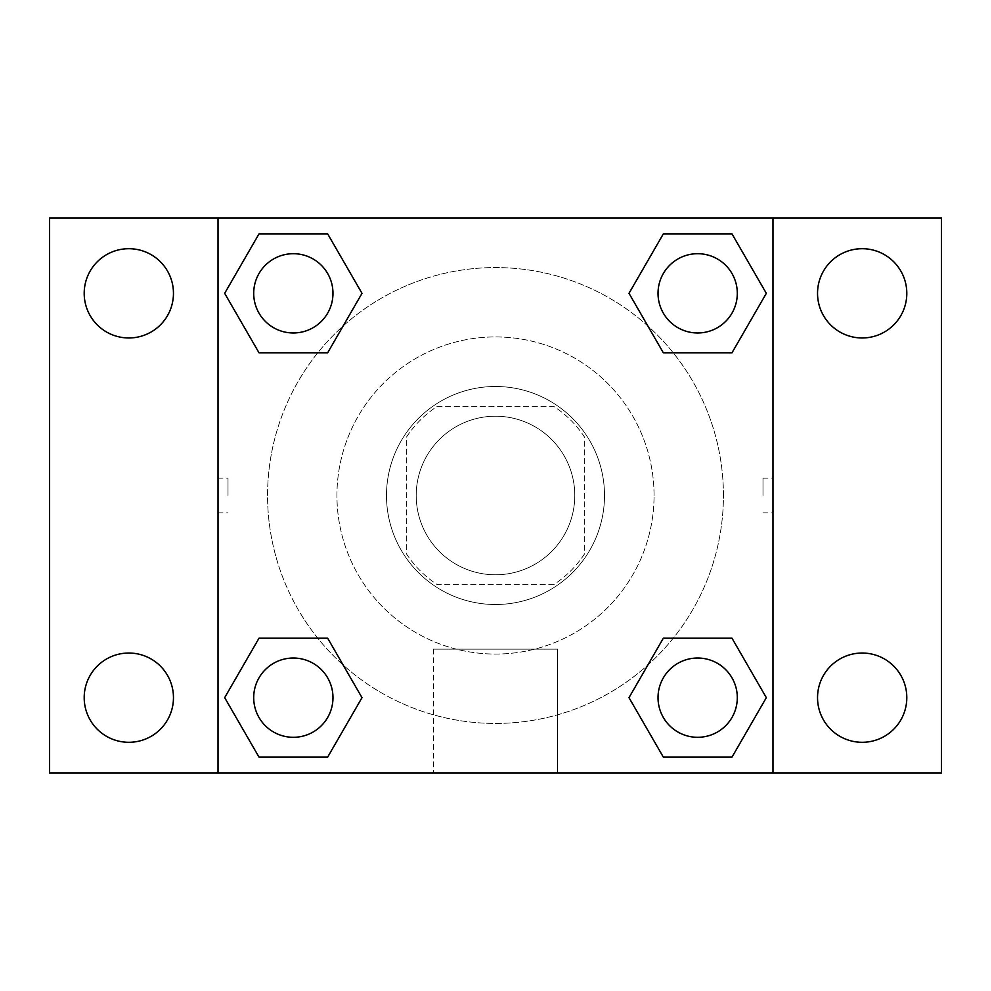 <?xml version="1.0" encoding="UTF-8"?>
<svg xmlns="http://www.w3.org/2000/svg" width="991" height="991" viewBox="0 0 991 991"><rect width="100%" height="100%" fill="white"/><g stroke="black" fill="none" stroke-linecap="round" stroke-linejoin="round"><path stroke-width="0.74" stroke-dasharray="4.96 3.72" d="M574.78 495.5A79.28 79.28 0 0 0 455.86 426.836A79.28 79.28 0 0 0 455.86 564.164A79.28 79.28 0 0 0 574.78 495.5A79.28 79.28 0 0 0 455.86 426.836A79.28 79.28 0 0 0 455.86 564.164A79.28 79.28 0 0 0 574.78 495.5M553.647 584.69L437.353 584.69A106.471 106.471 0 0 1 406.31 553.647L406.31 437.353A106.471 106.471 0 0 1 437.353 406.31L553.647 406.31A106.471 106.471 0 0 1 584.69 437.353L584.69 553.647A106.471 106.471 0 0 1 553.647 584.69L437.353 584.69A106.471 106.471 0 0 1 406.31 553.647L406.31 437.353A106.471 106.471 0 0 1 437.353 406.31L553.647 406.31A106.471 106.471 0 0 1 584.69 437.353L584.69 553.647A106.471 106.471 0 0 1 553.647 584.69M495.5 386.49A109.01 109.01 0 0 1 589.905 550.005A109.01 109.01 0 0 1 401.095 550.005A109.01 109.01 0 0 1 495.5 386.49A109.01 109.01 0 0 0 386.49 495.5A109.01 109.01 0 0 0 495.5 604.51A109.01 109.01 0 0 0 604.51 495.5A109.01 109.01 0 0 0 495.5 386.49M654.06 495.5A158.56 158.56 0 0 0 416.22 358.185A158.56 158.56 0 0 0 416.22 632.815A158.56 158.56 0 0 0 654.06 495.5A158.56 158.56 0 0 0 416.22 358.185A158.56 158.56 0 0 0 416.22 632.815A158.56 158.56 0 0 0 654.06 495.5M128.83 742.296A44.632 44.632 0 0 0 167.479 675.342A44.632 44.632 0 0 0 90.181 675.342A44.632 44.632 0 0 0 128.83 742.296M862.17 742.296A44.632 44.632 0 0 0 900.819 675.342A44.632 44.632 0 0 0 823.521 675.342A44.632 44.632 0 0 0 862.17 742.296M862.17 337.968A44.632 44.632 0 0 0 900.819 271.014A44.632 44.632 0 0 0 823.521 271.014A44.632 44.632 0 0 0 862.17 337.968M128.83 337.968A44.632 44.632 0 0 0 167.479 271.014A44.632 44.632 0 0 0 90.181 271.014A44.632 44.632 0 0 0 128.83 337.968M49.55 218.02L941.45 218.02L941.45 772.98L49.55 772.98L49.55 218.02M218.02 218.02L772.98 218.02L772.98 772.98L218.02 772.98L218.02 218.02L772.98 218.02L772.98 772.98L218.02 772.98L218.02 218.02L218.02 772.98M512.842 218.02L478.158 218.032L512.842 218.02M557.438 772.98L433.562 772.98L557.438 772.98L433.562 772.98L557.438 772.98L557.438 649.142L433.562 649.142L557.438 649.142L433.562 649.142L557.438 649.142L557.438 772.98M723.43 495.5A227.93 227.93 0 0 0 381.535 298.105A227.93 227.93 0 0 0 381.535 692.895A227.93 227.93 0 0 0 723.43 495.5A227.93 227.93 0 0 0 381.535 298.105A227.93 227.93 0 0 0 381.535 692.895A227.93 227.93 0 0 0 723.43 495.5M332.976 697.664A39.64 39.64 0 0 0 273.516 663.338A39.64 39.64 0 0 0 273.516 731.99A39.64 39.64 0 0 0 332.976 697.664A39.64 39.64 0 0 0 273.516 663.338A39.64 39.64 0 0 0 273.516 731.99A39.64 39.64 0 0 0 332.976 697.664A39.64 39.64 0 0 0 273.516 663.338A39.64 39.64 0 0 0 273.516 731.99A39.64 39.64 0 0 0 332.976 697.664M737.304 293.336A39.64 39.64 0 0 0 677.844 259.01A39.64 39.64 0 0 0 677.844 327.662A39.64 39.64 0 0 0 737.304 293.336A39.64 39.64 0 0 0 677.844 259.01A39.64 39.64 0 0 0 677.844 327.662A39.64 39.64 0 0 0 737.304 293.336A39.64 39.64 0 0 0 677.844 259.01A39.64 39.64 0 0 0 677.844 327.662A39.64 39.64 0 0 0 737.304 293.336M332.976 293.336A39.64 39.64 0 0 0 273.516 259.01A39.64 39.64 0 0 0 273.516 327.662A39.64 39.64 0 0 0 332.976 293.336A39.64 39.64 0 0 0 273.516 259.01A39.64 39.64 0 0 0 273.516 327.662A39.64 39.64 0 0 0 332.976 293.336A39.64 39.64 0 0 0 273.516 259.01A39.64 39.64 0 0 0 273.516 327.662A39.64 39.64 0 0 0 332.976 293.336M658.024 697.664A39.64 39.64 0 0 1 717.484 663.338A39.64 39.64 0 0 1 717.484 731.99A39.64 39.64 0 0 1 658.024 697.664A39.64 39.64 0 0 1 717.484 663.338A39.64 39.64 0 0 1 717.484 731.99A39.64 39.64 0 0 1 658.024 697.664M218.02 495.5L218.032 478.158L218.02 495.5M772.98 495.5L772.98 478.158L772.968 495.5M762.996 495.5L762.996 478.158L762.996 495.5M772.98 218.02L772.98 772.98M259.01 757.124L224.672 697.664L259.01 638.204L224.672 697.664L259.01 757.124M327.662 638.204L362 697.664L327.662 757.124L362 697.664L327.662 638.204M663.338 352.796L629 293.336L663.338 233.876L629 293.336L663.338 352.796M731.99 233.876L766.328 293.336L731.99 352.796L766.328 293.336L731.99 233.876M259.01 352.796L224.672 293.336L259.01 233.876L224.672 293.336L259.01 352.796M327.662 233.876L362 293.336L327.662 352.796L362 293.336L327.662 233.876M663.338 757.124L629 697.664L663.338 638.204L629 697.664L663.338 757.124M731.99 638.204L766.328 697.664L731.99 757.124L766.328 697.664L731.99 638.204M228.004 495.5L228.004 478.158L228.004 495.5M737.304 697.664A39.64 39.64 0 0 0 677.844 663.338A39.64 39.64 0 0 0 677.844 731.99A39.64 39.64 0 0 0 737.304 697.664M762.996 512.842L772.98 512.842M762.996 478.158L772.98 478.158M218.032 478.158L228.004 478.158M218.032 512.842L228.004 512.842M433.562 649.142L433.562 772.98L433.562 649.142"/><path stroke-width="1.49" d="M49.55 218.02L941.45 218.02L941.45 772.98L49.55 772.98L49.55 218.02M862.17 248.704A44.632 44.632 0 0 1 906.802 293.336A44.632 44.632 0 0 1 862.17 337.968A44.632 44.632 0 0 1 817.538 293.336A44.632 44.632 0 0 1 862.17 248.704M862.17 653.032A44.632 44.632 0 0 1 906.802 697.664A44.632 44.632 0 0 1 862.17 742.296A44.632 44.632 0 0 1 817.538 697.664A44.632 44.632 0 0 1 862.17 653.032M128.83 653.032A44.632 44.632 0 0 1 173.462 697.664A44.632 44.632 0 0 1 128.83 742.296A44.632 44.632 0 0 1 84.198 697.664A44.632 44.632 0 0 1 128.83 653.032M128.83 248.704A44.632 44.632 0 0 1 173.462 293.336A44.632 44.632 0 0 1 128.83 337.968A44.632 44.632 0 0 1 84.198 293.336A44.632 44.632 0 0 1 128.83 248.704M259.01 638.204L327.662 638.204L362 697.664L327.662 757.124L259.01 757.124L224.672 697.664L259.01 638.204L327.662 638.204L259.01 638.204M663.338 233.876L731.99 233.876L766.328 293.336L731.99 352.796L663.338 352.796L629 293.336L663.338 233.876L731.99 233.876L663.338 233.876M218.02 772.98L218.02 218.02M772.98 218.02L772.98 772.98M259.01 233.876L327.662 233.876L362 293.336L327.662 352.796L259.01 352.796L224.672 293.336L259.01 233.876L327.662 233.876L259.01 233.876M663.338 638.204L731.99 638.204L766.328 697.664L731.99 757.124L663.338 757.124L629 697.664L663.338 638.204L731.99 638.204L663.338 638.204M731.99 757.124L663.338 757.124L731.99 757.124M737.304 697.664A39.64 39.64 0 0 0 677.844 663.338A39.64 39.64 0 0 0 677.844 731.99A39.64 39.64 0 0 0 737.304 697.664M327.662 757.124L259.01 757.124L327.662 757.124M332.976 697.664A39.64 39.64 0 0 0 273.516 663.338A39.64 39.64 0 0 0 273.516 731.99A39.64 39.64 0 0 0 332.976 697.664M731.99 352.796L663.338 352.796L731.99 352.796M737.304 293.336A39.64 39.64 0 0 0 677.844 259.01A39.64 39.64 0 0 0 677.844 327.662A39.64 39.64 0 0 0 737.304 293.336M327.662 352.796L259.01 352.796L327.662 352.796M332.976 293.336A39.64 39.64 0 0 0 273.516 259.01A39.64 39.64 0 0 0 273.516 327.662A39.64 39.64 0 0 0 332.976 293.336"/></g></svg>
